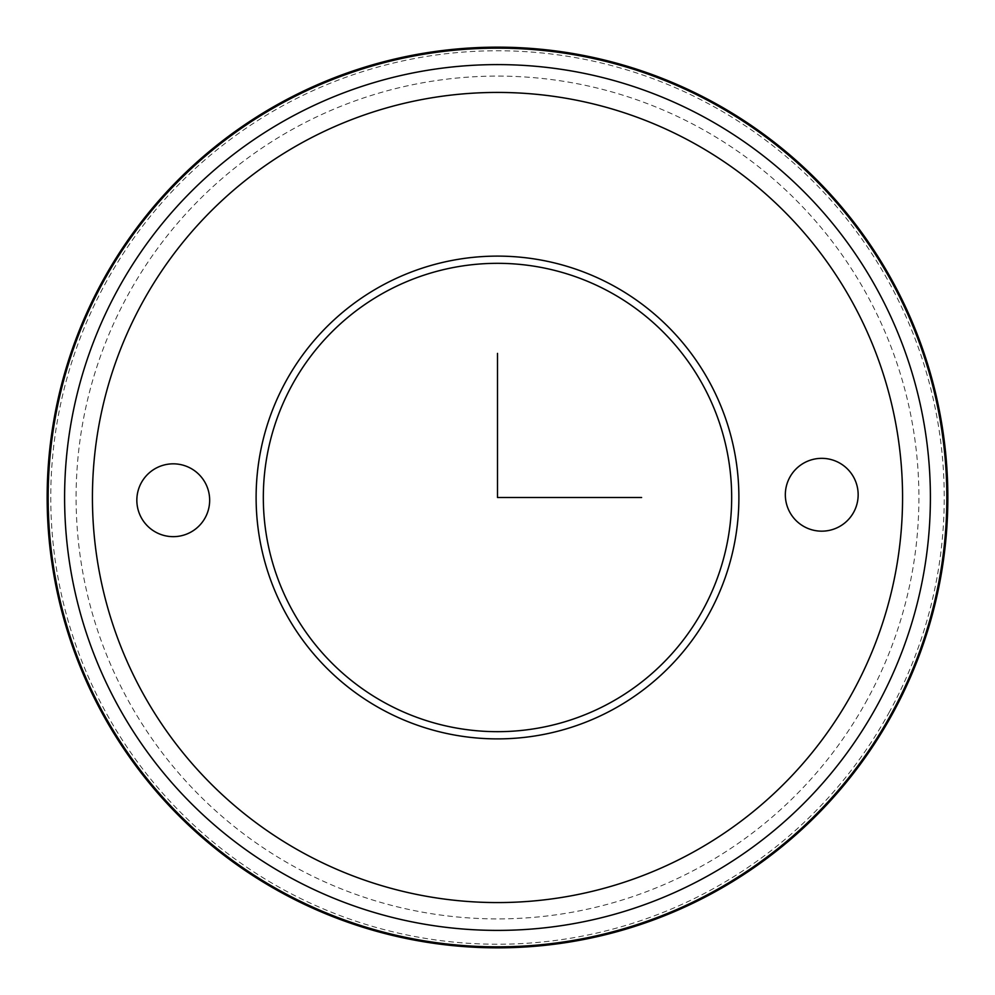 <?xml version="1.0" encoding="UTF-8"?>
<svg xmlns="http://www.w3.org/2000/svg" width="995" height="995" viewBox="0 0 995 995"><rect width="100%" height="100%" fill="white"/><g stroke="black" fill="none" stroke-linecap="round" stroke-linejoin="round"><path stroke-width="0.75" stroke-dasharray="4.97 3.73" d="M789.794 477.301A36.405 36.405 0 0 1 839.195 462.799A36.405 36.405 0 0 1 853.698 512.214A36.405 36.405 0 0 1 804.283 526.703A36.405 36.405 0 0 1 789.794 477.301M703.005 609.773A234.173 234.173 0 0 1 385.227 703.005A234.173 234.173 0 0 1 291.995 385.227A234.173 234.173 0 0 1 609.773 291.995A234.173 234.173 0 0 1 703.005 609.773M709.336 613.231A241.387 241.387 0 0 1 381.769 709.336A241.387 241.387 0 0 1 285.664 381.769A241.387 241.387 0 0 1 613.231 285.664A241.387 241.387 0 0 1 709.336 613.231M102.286 281.597A450.337 450.337 0 0 0 281.597 892.714A450.337 450.337 0 0 0 892.714 713.403A450.337 450.337 0 0 0 713.403 102.286A450.337 450.337 0 0 0 102.286 281.597A450.337 450.337 0 0 1 713.403 102.286A450.337 450.337 0 0 1 892.714 713.403A450.337 450.337 0 0 1 281.597 892.714A450.337 450.337 0 0 1 102.286 281.597A450.337 450.337 0 0 1 713.403 102.286A450.337 450.337 0 0 1 892.714 713.403A450.337 450.337 0 0 1 281.597 892.714A450.337 450.337 0 0 1 102.286 281.597M889.555 711.674A446.743 446.743 0 0 1 283.326 889.555A446.743 446.743 0 0 1 105.445 283.326A446.743 446.743 0 0 1 711.674 105.445A446.743 446.743 0 0 1 889.555 711.674M205.206 517.698A36.405 36.405 0 0 1 155.805 532.201A36.405 36.405 0 0 1 141.302 482.786A36.405 36.405 0 0 1 190.717 468.297A36.405 36.405 0 0 1 205.206 517.698M867.317 699.535A421.407 421.407 0 0 1 295.465 867.317A421.407 421.407 0 0 1 127.683 295.465A421.407 421.407 0 0 1 699.535 127.683A421.407 421.407 0 0 1 867.317 699.535M892.515 713.303A450.126 450.126 0 0 1 281.697 892.515A450.126 450.126 0 0 1 102.485 281.697A450.126 450.126 0 0 1 713.303 102.485A450.126 450.126 0 0 1 892.515 713.303"/><path stroke-width="1.49" d="M709.336 613.231A241.387 241.387 0 0 1 381.769 709.336A241.387 241.387 0 0 1 285.664 381.769A241.387 241.387 0 0 1 613.231 285.664A241.387 241.387 0 0 1 709.336 613.231M703.005 609.773A234.173 234.173 0 0 1 385.227 703.005A234.173 234.173 0 0 1 291.995 385.227A234.173 234.173 0 0 1 609.773 291.995A234.173 234.173 0 0 1 703.005 609.773M789.794 477.301A36.405 36.405 0 0 1 839.195 462.799A36.405 36.405 0 0 1 853.698 512.214A36.405 36.405 0 0 1 804.283 526.703A36.405 36.405 0 0 1 789.794 477.301M205.206 517.698A36.405 36.405 0 0 1 155.805 532.201A36.405 36.405 0 0 1 141.302 482.786A36.405 36.405 0 0 1 190.717 468.297A36.405 36.405 0 0 1 205.206 517.698M892.714 713.403A450.337 450.337 0 0 1 281.597 892.714A450.337 450.337 0 0 1 102.286 281.597A450.337 450.337 0 0 1 713.403 102.286A450.337 450.337 0 0 1 892.714 713.403A450.337 450.337 0 0 1 281.597 892.714A450.337 450.337 0 0 1 102.286 281.597A450.337 450.337 0 0 1 713.403 102.286A450.337 450.337 0 0 1 892.714 713.403M497.5 353.387L497.5 497.5L641.613 497.5M142.024 303.301A405.052 405.052 0 0 1 691.699 142.024A405.052 405.052 0 0 1 852.976 691.699A405.052 405.052 0 0 1 303.301 852.976A405.052 405.052 0 0 1 142.024 303.301M117.597 289.955A432.9 432.9 0 0 1 705.045 117.597A432.9 432.9 0 0 1 877.403 705.045A432.9 432.9 0 0 1 289.955 877.403A432.9 432.9 0 0 1 117.597 289.955M891.843 712.93A449.354 449.354 0 0 1 282.07 891.843A449.354 449.354 0 0 1 103.157 282.07A449.354 449.354 0 0 1 712.93 103.157A449.354 449.354 0 0 1 891.843 712.93"/></g></svg>
